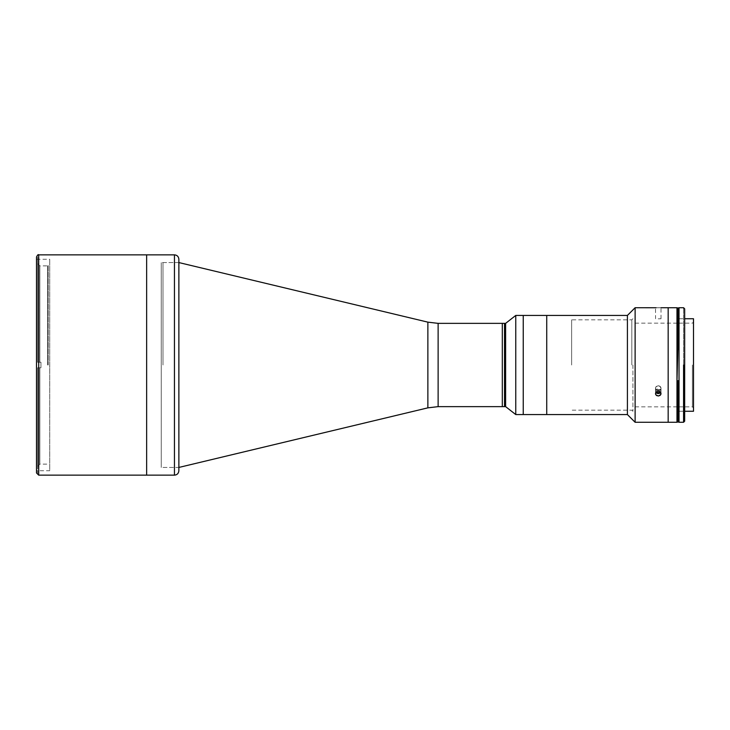 <?xml version="1.0" encoding="UTF-8"?>
<svg xmlns="http://www.w3.org/2000/svg" width="730" height="730" viewBox="0 0 730 730"><rect width="100%" height="100%" fill="white"/><g stroke="black" fill="none" stroke-linecap="round" stroke-linejoin="round"><path stroke-width="0.55" stroke-dasharray="3.65 2.74" d="M48.253 365L48.253 265.127L48.253 365M178.877 467.437L178.877 262.563L178.877 467.437L161.257 467.437L161.257 262.563L161.257 467.437M427.871 322.149L427.871 407.851L427.871 322.149M438.128 323.363L438.128 406.637L438.128 323.363M502.313 323.363L502.313 406.637L502.313 323.363M36.5 470.75L36.5 259.25L36.5 470.75L36.5 259.25L36.5 470.75L49.722 470.75L49.722 259.25L49.722 470.75M36.5 472.949L36.5 257.051M38.699 254.852L38.699 475.148L38.699 254.852M146.648 254.852L146.648 475.148L146.648 254.852M40.953 367.756L40.953 362.244L40.953 367.756L40.953 362.244L37.65 362.244L37.65 263.658L37.65 362.244L39.849 362.244L39.849 265.866L39.849 362.244L37.65 362.244L40.953 362.244L40.953 367.756L37.65 367.756L37.65 472.949L37.65 367.756L37.65 466.342L37.65 367.756L40.953 367.756L37.65 367.756L37.65 466.342L37.65 367.756L39.849 367.756L39.849 464.134L39.849 367.756L37.65 367.756L40.953 367.756L39.849 367.756L39.849 464.134L39.849 367.756L40.953 367.756L40.953 362.244L39.849 362.244L39.849 265.866L39.849 362.244L40.953 362.244L40.953 367.756M47.559 365L47.559 265.866L47.559 365M37.65 362.244L40.953 362.244L37.65 362.244L37.65 257.051L37.65 362.244M546.733 315.433L546.733 414.567L546.733 315.433M523.237 414.567L523.237 315.433L523.237 414.567M146.648 365L146.648 472.392L146.648 365M174.452 254.852L174.452 475.148L174.452 254.852M178.859 259.25L178.859 470.75M178.859 365L178.859 468.094L178.859 365M163 365L163 262.563L163 365M515.763 414.567L515.763 315.433L515.763 414.567M505.616 406.637L505.616 323.363L505.616 406.637M504.512 406.637L504.512 323.363L504.512 406.637M504.512 365L504.512 405.597L504.512 365M504.512 347.097C504.512 359.926 504.512 334.276 504.512 347.097C504.512 359.926 504.512 334.276 504.512 347.097M504.512 400.797C504.512 413.627 504.512 387.977 504.512 400.797M502.313 365L502.313 324.403L502.313 365M502.313 347.097C502.313 334.276 502.313 359.926 502.313 347.097C502.313 334.276 502.313 359.926 502.313 347.097M502.313 400.797C502.313 387.977 502.313 413.627 502.313 400.797M668.169 365L668.169 420.845L668.169 365M627.408 315.433L627.408 414.567L627.408 315.433M635.118 307.722L635.118 422.278L635.118 307.722M658.25 318.818L661.006 318.736L658.25 318.818M660.577 307.741L655.494 307.722L655.567 318.736M658.57 307.786L660.988 307.722M658.25 385.705L660.394 386.617L661.006 388.114L660.413 389.592L657.958 390.459L656.307 389.802L655.513 388.406L655.914 386.854L658.25 385.705M660.86 387.356L661.006 388.15L659.728 386.088L657.958 385.723L656.307 386.416L655.513 387.858L655.914 389.382L657.338 390.349L659.692 390.13L660.86 388.898M655.513 388.406L655.567 387.603M668.169 307.722L668.169 422.278L668.169 307.722M658.25 395.988L659.975 395.487L660.942 394.163L660.194 391.928L658.542 391.234L656.772 391.608L655.494 393.662L656.115 395.131L658.25 395.988L656.115 395.131L655.64 392.868L657.62 391.289L660.194 391.928L660.942 394.163L659.975 395.487L658.25 395.988M655.494 307.722L657.648 307.786M655.513 387.858L655.567 388.652M655.494 393.643L655.494 388.132L655.64 392.868M660.988 393.361L660.942 394.163M632.919 365L632.919 411.264L632.919 365M631.815 365L631.815 319.84L631.815 365M571.627 365L571.627 319.84L571.627 365M676.975 365L676.975 420.845L676.975 365M676.975 307.722L676.975 422.278M635.118 365L635.118 323.144L635.118 365M692.396 365L692.396 406.856L692.396 365M693.5 365L693.5 410.105L693.5 365M679.183 365L679.183 411.264L679.183 365M693.5 318.736L693.5 411.264M684.667 365L684.667 419.768L684.667 365M683.572 422.278L683.572 307.722L683.572 422.278M684.667 308.827L684.667 421.173M679.028 365L679.028 309.155L679.028 365M679.028 422.278L679.028 307.722M660.586 392.366A2.683 2.327 180 0 0 659.236 389.053A2.683 2.327 180 0 0 655.914 392.366M656.516 391.764L656.863 390.085L658.688 389.61L660.075 390.742L659.829 391.663M655.631 391.745A2.683 2.327 180 0 1 659.026 388.99A2.683 2.327 180 0 1 660.093 392.913A2.683 2.327 180 0 1 655.631 391.745M660.075 391.691L659.646 390.085L657.812 389.61L656.425 390.742L656.863 392.348L658.688 392.822L660.075 391.691M678.736 307.941L678.736 349.296L678.298 307.941L678.298 349.296L677.86 307.941L677.86 349.296L677.422 307.941L676.975 349.296L676.975 422.059L676.975 380.704L677.422 422.059L677.422 380.704L677.86 422.059L677.86 380.704L678.298 422.059L678.736 380.704L678.736 422.059M178.877 262.563L161.257 262.563M36.5 259.25L49.722 259.25M37.65 263.658L39.849 265.866L47.559 265.866M37.65 466.342L39.849 464.134L47.559 464.134M163 262.563L178.859 262.563M163 467.437L178.859 467.437M661.006 318.736L661.006 307.722M661.006 388.132L661.006 393.643L661.006 388.132M632.919 411.264L631.815 410.16L571.627 410.16M632.919 318.736L631.815 319.84L571.627 319.84M635.118 323.144L678.736 323.144M679.028 323.144L692.396 323.144L693.5 322.04M635.118 406.856L678.736 406.856M679.028 406.856L692.396 406.856L693.5 407.96M679.183 411.264L684.667 411.264M679.183 318.736L684.667 318.736"/><path stroke-width="1.09" d="M661.006 307.722L668.169 307.722L668.169 365L668.169 307.722L676.975 307.722L676.975 422.278L668.169 422.278L668.169 365L668.169 422.278L635.118 422.278L635.118 365L635.118 422.278L627.408 414.567L627.408 365L627.408 414.567L546.733 414.567L546.733 365L546.733 414.567L523.237 414.567L523.237 315.433L523.237 414.567L515.763 414.567L515.763 315.433L515.763 414.567L505.616 406.637L505.616 323.363L505.616 406.637L504.512 406.637L504.512 323.363L504.512 406.637L502.313 406.637L502.313 323.363L502.313 406.637L438.128 406.637L427.871 407.851L178.877 467.437L178.877 262.563L178.859 467.437M427.871 407.851L427.871 322.149L427.871 407.851M438.128 406.637L438.128 323.363L438.128 406.637M38.699 475.148L38.699 254.852L38.699 475.148L36.5 472.949L36.5 257.051C37.513 254.962 38.252 254.232 38.699 254.852L146.648 254.852L146.648 475.148L146.648 254.852L174.452 254.852L174.452 365L174.452 254.852C177.125 255.108 178.594 256.577 178.859 259.25L178.859 470.75C178.594 473.423 177.125 474.892 174.452 475.148L174.452 365L174.452 475.148L38.699 475.148M546.733 365L546.733 315.433L546.733 365M627.408 365L627.408 315.433L627.408 365M635.118 365L635.118 307.722L635.118 365M656.097 307.75L635.118 307.722L627.408 315.433L515.763 315.433L505.616 323.363L438.128 323.363L427.871 322.149L178.859 262.563M655.494 393.616L656.115 392.12L658.25 391.225L656.115 392.12L655.494 393.616L656.087 395.103L658.542 395.979L660.732 394.674L660.942 393.114L659.975 391.755L658.25 391.225L659.975 391.755L660.988 393.917L660.942 393.114M660.988 393.917L660.194 395.313L658.542 395.979L656.772 395.623L655.64 394.401M684.667 411.264L693.5 411.264L693.5 318.736L684.667 318.736M683.572 365L683.572 422.278L683.572 365M684.667 365L684.667 308.827L683.572 307.722L679.028 307.722L679.028 422.278L683.572 422.278L684.667 421.173L684.667 365M655.914 392.366A2.683 2.327 180 0 0 660.586 392.366M659.829 391.663L659.646 392.348L657.812 392.822L656.516 391.764M676.975 349.296L677.422 307.941L676.975 349.296M676.975 422.059L678.736 422.059L678.736 380.704L678.298 422.059L678.298 380.704L677.86 422.059L677.86 380.704L677.422 422.059L676.975 380.704L677.86 349.296L677.86 307.941L677.86 349.296L678.298 307.941L678.736 349.296L678.736 307.941L676.975 307.941"/></g></svg>
